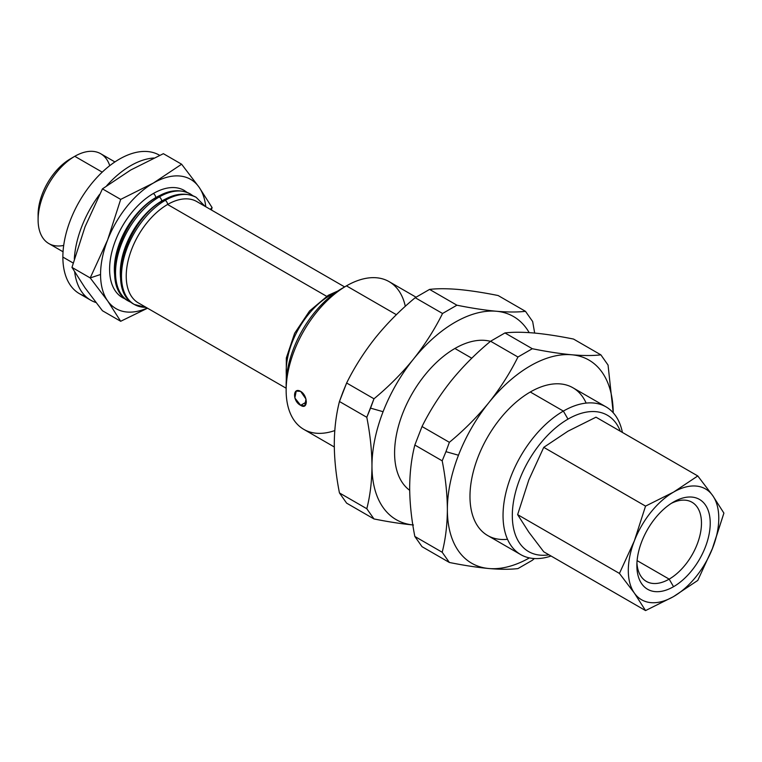 <?xml version="1.0" encoding="UTF-8"?>
<svg xmlns="http://www.w3.org/2000/svg" width="762" height="762" viewBox="0 0 762 762"><rect width="100%" height="100%" fill="white"/><g stroke="black" fill="none" stroke-linecap="round" stroke-linejoin="round"><path stroke-width="1.14" d="M335.242 292.789A61.846 35.709 120 0 0 329.946 295.475A3.362 1.943 60 0 1 330.813 296.161A3.362 1.943 -120 0 0 329.946 295.475A61.846 35.709 120 0 0 286.531 377.152A61.846 35.709 -60 0 1 329.946 295.475A3.362 1.943 -120 0 0 328.26 295.304A3.362 1.943 60 0 1 329.946 295.475A61.846 35.709 -60 0 1 335.242 292.789M156.896 198.31A3.362 1.943 60 0 1 157.591 196.767C169.088 189.89 179.956 188.919 190.195 193.872A61.846 35.709 120 0 0 159.277 196.939A3.362 1.943 60 0 1 161.649 201.054A58.493 33.766 -60 0 1 166.868 198.425A58.493 33.766 120 0 0 161.649 201.054A3.362 1.943 -120 0 0 159.277 196.939A61.846 35.709 120 0 0 118.872 251.441A61.846 35.709 120 0 0 128.349 301A61.846 35.709 -60 0 1 118.872 251.441A61.846 35.709 -60 0 1 159.277 196.939A3.362 1.943 -120 0 0 157.591 196.767A3.362 1.943 60 0 1 159.277 196.939A61.846 35.709 -60 0 1 190.195 193.872L193.043 195.815M138.903 303.209A58.493 33.766 -60 0 1 129.226 256.527A58.493 33.766 -60 0 1 167.583 204.483A3.362 1.943 -120 0 0 165.211 200.368A61.846 35.709 -60 0 1 196.139 197.301A61.846 35.709 120 0 0 165.211 200.368A3.362 1.943 60 0 1 167.583 204.483A58.493 33.766 -60 0 1 197.387 201.911M165.211 200.368A61.846 35.709 120 0 0 124.806 254.87A61.846 35.709 120 0 0 134.283 304.429A61.846 35.709 -60 0 1 124.806 254.87A61.846 35.709 -60 0 1 165.211 200.368A3.362 1.943 -120 0 0 163.535 200.196A3.362 1.943 60 0 1 165.211 200.368M120.615 278.521A58.493 33.766 -60 0 1 161.649 201.054A58.493 33.766 120 0 0 120.615 278.521M212.084 207.569L210.293 209.36L212.084 207.569L199.044 187.157A74.638 43.091 -60 0 1 205.759 206.74A74.638 43.091 120 0 0 199.044 187.157A74.638 43.091 120 0 0 153.333 183.07A74.638 43.091 120 0 0 107.633 239.925L90.211 277.93L100.565 274.482A74.638 43.091 -60 0 1 107.633 239.925A74.638 43.091 120 0 0 100.565 274.482A74.638 43.091 120 0 0 107.633 300.866A74.638 43.091 120 0 0 147.266 308.048A74.638 43.091 -60 0 1 107.633 300.866A74.638 43.091 -60 0 1 100.565 274.482L90.211 277.93L107.633 300.866L90.211 277.93L107.633 239.925L120.682 199.396L102.441 188.871L85.011 226.866L71.971 267.395L85.011 226.866L102.441 188.871L120.682 199.396L153.333 183.07L181.623 164.221L163.373 153.686L130.721 170.012L102.441 188.871L130.721 170.012L163.373 153.686L181.623 164.221L199.044 187.157L212.084 207.569L211.426 210.007M114.919 161.935L100.717 153.734A51.873 29.947 120 0 0 74.781 156.305L102.222 172.145L74.781 156.305L70.409 158.829A45.691 26.375 120 0 0 38.1 214.779L38.1 219.827A51.873 29.947 -60 0 1 74.781 156.305L74.781 156.305A51.873 29.947 120 0 0 40.891 202.016A51.873 29.947 120 0 0 48.844 243.573L63.046 251.774M63.703 245.421A51.873 29.947 -60 0 1 38.1 219.827M344.634 286.912L196.834 201.578A58.493 33.766 120 0 0 167.583 204.483L326.612 296.294L167.583 204.483A58.493 33.766 120 0 0 129.378 256.022A58.493 33.766 120 0 0 138.341 302.895L286.141 388.22M187.1 192.386L184.261 190.443A61.846 35.709 120 0 0 153.333 193.51A3.362 1.943 60 0 1 155.715 197.625A58.493 33.766 -60 0 1 160.925 194.996A58.493 33.766 120 0 0 155.715 197.625L155.715 197.625A58.493 33.766 120 0 0 114.681 275.092A58.493 33.766 -60 0 1 155.715 197.625A3.362 1.943 -120 0 0 153.333 193.51A61.846 35.709 120 0 0 112.928 248.012A61.846 35.709 120 0 0 122.415 297.571L125.511 299.066M131.378 302.438A61.846 35.709 -60 0 1 128.349 301L131.445 302.495M146.018 307.324A61.846 35.709 -60 0 1 134.283 304.429L146.523 307.619M85.487 296.247A79.962 46.168 -60 0 1 62.865 257.07A79.962 46.168 -60 0 1 97.955 176.403A79.962 46.168 -60 0 1 159.677 155.334L159.391 155.172A79.962 46.168 120 0 0 97.774 176.594A79.962 46.168 120 0 0 62.865 257.07L73.162 263.014L62.865 257.07A79.962 46.168 120 0 0 79.429 293.675L90.735 300.209A79.962 46.168 -60 0 1 74.676 271.986A79.962 46.168 120 0 0 95.926 302.504A79.962 46.168 -60 0 1 90.735 300.209M383.086 411.709L370.551 408.137L366.798 417.3C370.151 434.245 371.875 450.485 371.97 466.001A117.281 67.713 -60 0 1 383.086 411.709A117.281 67.713 -60 0 1 413.442 359.131C424.939 344.643 434.635 329.432 442.551 313.487L415.204 297.704C400.555 309.81 387.401 323.031 375.742 337.366C364.246 351.844 354.54 367.055 346.634 383C354.54 367.055 364.246 351.844 375.742 337.366C387.401 323.031 400.555 309.81 415.204 297.704L442.551 313.487L456.914 305.2C471.478 308.134 484.632 310.144 496.367 311.248C507.816 312.23 517.522 312.249 525.475 311.325L498.129 295.532C483.451 292.579 470.297 290.57 458.676 289.484C447.142 288.503 437.445 288.484 429.568 289.408L456.914 305.2L429.568 289.408L415.204 297.704L429.568 289.408C437.445 288.484 447.142 288.503 458.676 289.484C470.297 290.57 483.451 292.579 498.129 295.532L525.475 311.325L532.657 321.535L534.676 333.07L532.657 321.535L525.475 311.325C517.522 312.249 507.816 312.23 496.367 311.248A117.281 67.713 -60 0 1 529.171 332.632A117.281 67.713 120 0 0 496.367 311.248C484.632 310.144 471.478 308.134 456.914 305.2L442.551 313.487C434.635 329.432 424.939 344.643 413.442 359.131A117.281 67.713 -60 0 1 496.367 311.248A117.281 67.713 120 0 0 413.442 359.131C401.784 373.466 388.63 386.686 373.98 398.793C388.63 386.686 401.784 373.466 413.442 359.131A117.281 67.713 120 0 0 383.086 411.709A117.281 67.713 120 0 0 371.97 466.001C371.875 450.485 370.151 434.245 366.798 417.3L339.452 401.507L342.881 392.163L346.634 383L373.98 398.793L346.634 383L339.452 401.507C336.099 414.623 334.366 428.863 334.28 444.236C334.366 428.863 336.099 414.623 339.452 401.507L366.798 417.3L373.98 398.793L370.551 408.137L383.086 411.709M306.381 402.012L300.657 405.317L304.771 405.832L305.972 399.059L300.657 391.392C308.105 395.649 308.105 410.432 300.657 405.317C292.541 401.45 292.551 386.658 300.657 391.392L296.237 391.058L294.837 397.964L300.657 405.317L306.381 402.012M416.033 297.18L389.106 281.635A85.296 49.244 120 0 0 346.453 285.864L396.383 314.687L346.453 285.864L341.814 288.541A78.743 45.463 120 0 0 286.141 384.972L286.141 390.325A85.296 49.244 -60 0 1 346.453 285.864L346.453 285.864A85.296 49.244 120 0 0 290.732 361.026A85.296 49.244 120 0 0 303.809 429.377L334.299 446.98M334.785 430.568A85.296 49.244 -60 0 1 286.141 390.325M507.511 539.286A85.296 49.244 -60 0 1 471.107 482.413A85.296 49.244 -60 0 1 530.295 392.001L563.356 411.089L567.995 419.119A78.743 45.463 120 0 0 513.159 503.911A78.743 45.463 120 0 0 548.964 554.812A78.743 45.463 -60 0 1 513.159 503.911A78.743 45.463 -60 0 1 567.995 419.119L563.356 411.089A85.296 49.244 120 0 0 503.358 508.225A85.296 49.244 120 0 0 551.05 556.022A85.296 49.244 -60 0 1 520.713 554.603A85.296 49.244 -60 0 1 507.635 486.251A85.296 49.244 -60 0 1 563.356 411.089L530.295 392.001A85.296 49.244 120 0 0 474.574 467.163A85.296 49.244 120 0 0 487.651 535.515L520.713 554.603M471.773 358.216L454.904 348.472A85.296 49.244 120 0 0 399.926 421.224A85.296 49.244 120 0 0 409.689 490.318A85.296 49.244 -60 0 1 399.926 421.224A85.296 49.244 -60 0 1 454.904 348.472L471.773 358.216M600.875 354.854L608.057 365.065L600.875 354.854C592.912 355.778 583.206 355.749 571.767 354.778A117.281 67.713 -60 0 1 613.219 412.766A117.281 67.713 120 0 0 571.767 354.778C560.022 353.673 546.868 351.653 532.305 348.72L504.958 332.937C512.836 332.003 522.532 332.032 534.067 333.013C545.697 334.089 558.851 336.109 573.529 339.061L600.875 354.854L573.529 339.061C558.851 336.109 545.697 334.089 534.067 333.013C522.532 332.032 512.836 332.003 504.958 332.937L532.305 348.72L517.941 357.016C510.035 372.961 500.329 388.172 488.833 402.65C477.174 416.985 464.02 430.206 449.37 442.312L445.941 451.666L449.37 442.312L422.024 426.53L414.842 445.037C411.49 458.153 409.765 472.392 409.67 487.766C409.765 472.392 411.49 458.153 414.842 445.037L442.189 460.829L445.941 451.666L458.476 455.228L445.941 451.666L442.189 460.829C445.541 477.774 447.265 494.005 447.37 509.53A117.281 67.713 -60 0 1 458.476 455.228A117.281 67.713 120 0 0 447.37 509.53A117.281 67.713 120 0 0 488.833 568.519A117.281 67.713 120 0 0 529.428 557.898A117.281 67.713 -60 0 1 488.833 568.519C477.088 567.414 463.934 565.404 449.37 562.47L422.024 546.678L449.37 562.47L442.189 552.25C445.551 539.134 447.275 524.894 447.37 509.53C447.265 494.005 445.541 477.774 442.189 460.829L414.842 445.037L422.024 426.53C429.939 410.585 439.636 395.373 451.133 380.895C439.636 395.373 429.939 410.585 422.024 426.53L449.37 442.312C464.02 430.206 477.174 416.985 488.833 402.65A117.281 67.713 120 0 0 458.476 455.228A117.281 67.713 -60 0 1 488.833 402.65C500.329 388.172 510.035 372.961 517.941 357.016L490.595 341.233C475.945 353.339 462.791 366.56 451.133 380.895C462.791 366.56 475.945 353.339 490.595 341.233L517.941 357.016L532.305 348.72C546.868 351.653 560.022 353.673 571.767 354.778A117.281 67.713 120 0 0 488.833 402.65A117.281 67.713 -60 0 1 571.757 354.778M673.541 501.996L673.541 501.996A51.873 29.947 120 0 0 636.861 565.528A51.873 29.947 120 0 0 673.541 586.702L669.169 579.13A45.691 26.375 -60 0 1 636.937 562.88A45.691 26.375 120 0 0 646.328 581.387A45.691 26.375 120 0 0 669.169 579.13L637.099 560.613L669.169 579.13A45.691 26.375 120 0 0 699.011 538.867A45.691 26.375 120 0 0 692.01 502.253A45.691 26.375 120 0 0 671.284 503.377A45.691 26.375 -60 0 1 701.459 524.408A45.691 26.375 -60 0 1 669.169 579.13L673.541 586.702A51.873 29.947 120 0 0 710.222 523.17A51.873 29.947 120 0 0 673.541 501.996L673.541 501.996A51.873 29.947 -60 0 1 710.222 523.17A51.873 29.947 -60 0 1 673.541 586.702A51.873 29.947 -60 0 1 636.861 565.528A51.873 29.947 -60 0 1 673.541 501.996M697.782 580.425L712.718 547.849L723.9 513.112L712.718 495.614L697.782 475.955L595.989 417.185L697.782 475.955L673.541 492.119A63.97 36.938 -60 0 1 712.718 495.614A63.97 36.938 -60 0 1 712.718 547.849A63.97 36.938 -60 0 1 673.541 596.579A63.97 36.938 -60 0 1 634.365 593.084A63.97 36.938 120 0 0 673.541 596.579L697.782 580.425L673.541 596.579A63.97 36.938 120 0 0 712.718 547.849A63.97 36.938 120 0 0 712.718 495.614A63.97 36.938 120 0 0 673.541 492.119A63.97 36.938 120 0 0 634.365 540.849A63.97 36.938 120 0 0 634.365 593.084L645.547 610.581L543.754 551.802L528.818 532.143L517.636 514.645L528.818 532.143L543.754 551.802L645.547 610.581L634.365 593.084L619.43 573.424L517.636 514.645L528.818 479.908L517.636 514.645L619.43 573.424L634.365 540.849L645.547 506.111L543.754 447.342L528.818 479.908L543.754 447.342L645.547 506.111L673.541 492.119L697.782 475.955L712.718 495.614L723.9 513.112L712.118 549.373M645.547 610.581L672.941 596.922M567.995 431.178L543.754 447.342L567.995 431.178L595.989 417.185L567.995 431.178M634.365 540.849L619.43 573.424L634.365 593.084A63.97 36.938 -60 0 1 634.365 540.849A63.97 36.938 -60 0 1 673.541 492.119L645.547 506.111L634.365 540.849M606.009 406.86A85.296 49.244 -60 0 1 622.402 432.435A85.296 49.244 120 0 0 563.356 411.089A85.296 49.244 -60 0 1 606.009 406.86L572.948 387.782A85.296 49.244 120 0 0 530.295 392.001A85.296 49.244 -60 0 1 586.14 403.098M409.67 487.766C409.765 503.282 411.49 519.513 414.842 536.467L442.189 552.25L414.842 536.467L422.024 546.678L414.842 536.467C411.49 519.513 409.765 503.282 409.67 487.766M517.941 568.595C509.978 569.519 500.282 569.5 488.833 568.519A117.281 67.713 -60 0 1 447.37 509.53C447.275 524.894 445.551 539.134 442.189 552.25L449.37 562.47C463.934 565.404 477.088 567.414 488.833 568.519C500.282 569.5 509.978 569.519 517.941 568.595L532.305 560.299L517.941 568.595M534.381 558.546L532.305 560.299M504.958 332.937L490.595 341.233L504.958 332.937M613.229 412.766L608.057 365.065M490.471 341.338A85.296 49.244 120 0 0 454.904 348.472A85.296 49.244 -60 0 1 490.471 341.338M286.188 387.572A78.743 45.463 -60 0 1 341.814 288.541L346.453 285.864A85.296 49.244 -60 0 1 405.308 306.305M567.995 419.119A78.743 45.463 -60 0 1 620.316 431.225A78.743 45.463 120 0 0 567.995 419.119M334.28 444.236C334.375 459.753 336.099 475.983 339.452 492.938L366.798 508.721C370.161 495.605 371.885 481.365 371.97 466.001C371.885 481.365 370.161 495.605 366.798 508.721L339.452 492.938L346.634 503.149L373.98 518.941L346.634 503.149L339.452 492.938C336.099 475.983 334.375 459.753 334.28 444.236M413.442 524.989C401.698 523.894 388.544 521.875 373.98 518.941L366.798 508.721L373.98 518.941C388.544 521.875 401.698 523.894 413.442 524.989M412.823 524.932A117.281 67.713 -60 0 1 371.97 466.001A117.281 67.713 120 0 0 412.823 524.932M153.838 158.02A79.962 46.168 120 0 0 106.728 185.68A79.962 46.168 -60 0 1 153.838 158.02M99.565 194.453A79.962 46.168 120 0 0 74.314 258.937A79.962 46.168 -60 0 1 99.565 194.453M162.839 201.74A3.362 1.943 60 0 1 163.535 200.196C126.663 219.685 104.756 289.465 134.283 304.429M327.565 296.847A3.362 1.943 60 0 1 328.26 295.304L309.553 311.001L294.627 333.299L286.331 357.95L286.283 380.333M125.444 299.009A61.846 35.709 -60 0 1 112.195 250.641A61.846 35.709 -60 0 1 153.333 193.51M38.167 217.189A45.691 26.375 -60 0 1 70.409 158.829L74.781 156.305A51.873 29.947 -60 0 1 109.747 165.678M71.971 267.395L90.211 277.93L71.971 267.395L85.011 287.807L102.441 310.744L120.682 321.278L102.441 310.744L85.011 287.807L71.971 267.395M147.533 308.2L120.682 321.278L107.633 300.866L120.682 321.278L147.504 308.219M153.333 183.07A74.638 43.091 -60 0 1 199.044 187.157L181.623 164.221L153.333 183.07L120.682 199.396L107.633 239.925A74.638 43.091 -60 0 1 153.333 183.07M163.535 200.196C175.022 193.319 185.89 192.348 196.139 197.301L205.016 206.311M70.409 158.829L74.781 156.305M128.349 301C98.822 286.036 120.72 216.256 157.591 196.767M341.814 288.541L346.453 285.864M337.871 290.979L328.26 295.304"/></g></svg>
